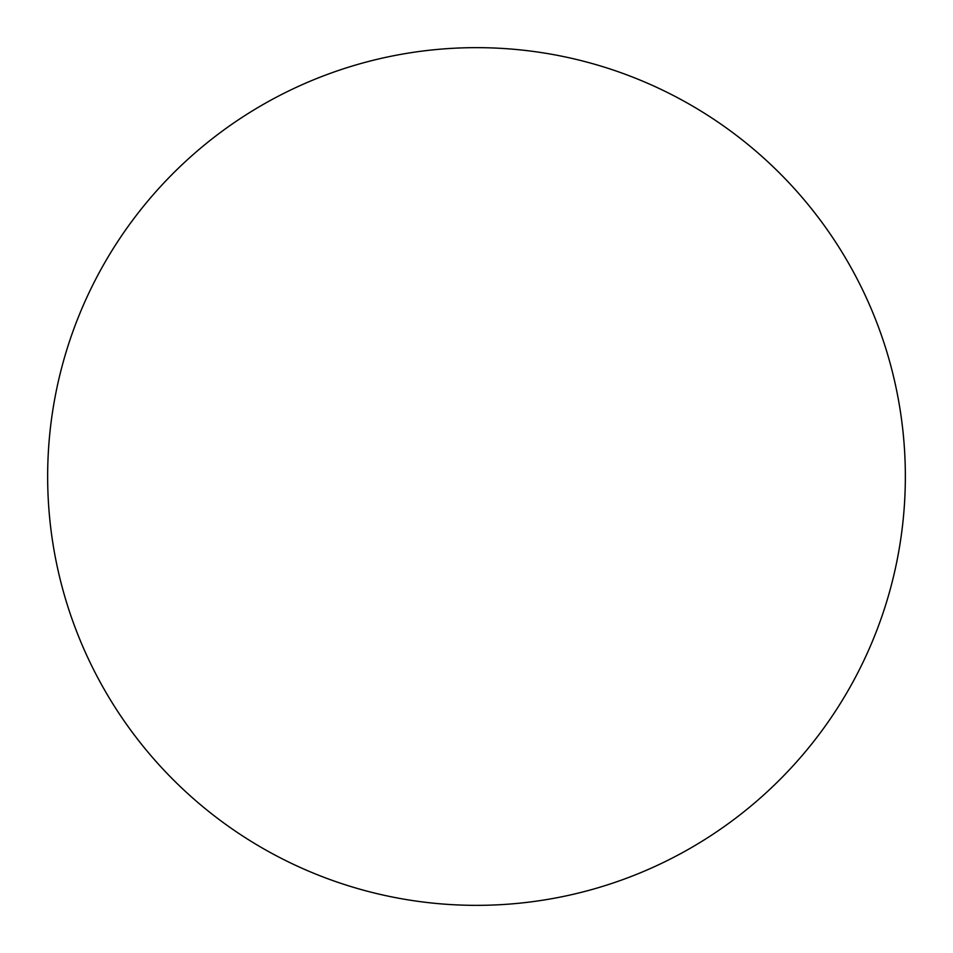 <?xml version="1.0" encoding="UTF-8"?>
<svg xmlns="http://www.w3.org/2000/svg" width="953" height="953" viewBox="0 0 953 953"><rect width="100%" height="100%" fill="white"/><g stroke="black" fill="none" stroke-linecap="round" stroke-linejoin="round"><path stroke-width="1.43" d="M476.5 47.65A428.85 428.85 0 0 1 905.35 476.5A428.85 428.85 0 0 1 476.5 905.35A428.85 428.85 0 0 1 47.65 476.5A428.85 428.85 0 0 1 476.5 47.65M47.65 476.5A428.85 428.85 0 0 0 476.5 905.35A428.85 428.85 0 0 0 905.35 476.5A428.85 428.85 0 0 0 476.5 47.65A428.85 428.85 0 0 0 47.65 476.5"/></g></svg>
